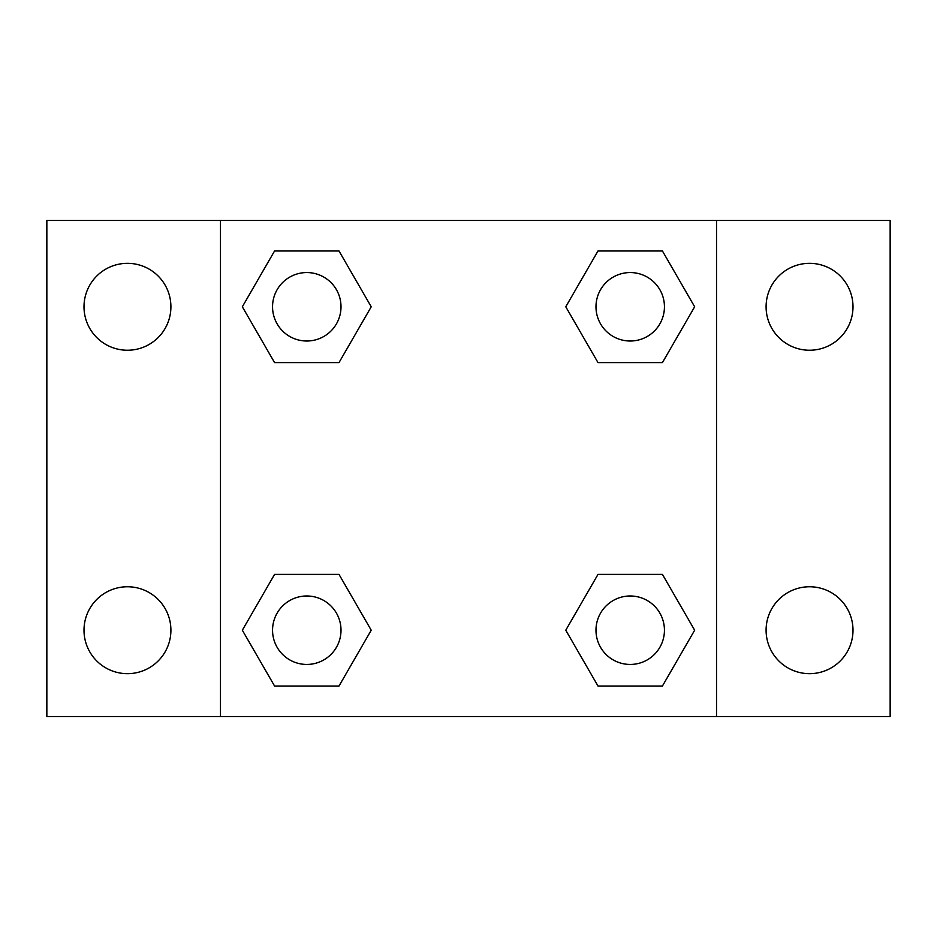 <?xml version="1.0" encoding="UTF-8"?>
<svg xmlns="http://www.w3.org/2000/svg" width="937" height="937" viewBox="0 0 937 937"><rect width="100%" height="100%" fill="white"/><g stroke="black" fill="none" stroke-linecap="round" stroke-linejoin="round"><path stroke-width="1.41" d="M46.85 220.476L890.15 220.476L890.15 716.524L46.85 716.524L46.85 220.476M809.545 263.332A43.453 43.453 0 0 1 852.998 306.786A43.453 43.453 0 0 1 809.545 350.239A43.453 43.453 0 0 1 766.091 306.786A43.453 43.453 0 0 1 809.545 263.332M809.545 586.761A43.453 43.453 0 0 1 852.998 630.214A43.453 43.453 0 0 1 809.545 673.668A43.453 43.453 0 0 1 766.091 630.214A43.453 43.453 0 0 1 809.545 586.761M127.455 586.761A43.453 43.453 0 0 1 170.909 630.214A43.453 43.453 0 0 1 127.455 673.668A43.453 43.453 0 0 1 84.002 630.214A43.453 43.453 0 0 1 127.455 586.761M127.455 263.332A43.453 43.453 0 0 1 170.909 306.786A43.453 43.453 0 0 1 127.455 350.239A43.453 43.453 0 0 1 84.002 306.786A43.453 43.453 0 0 1 127.455 263.332M274.564 574.404L339.007 574.404L371.228 630.214L339.007 686.025L274.564 686.025L242.343 630.214L274.564 574.404L339.007 574.404L274.564 574.404M597.993 250.975L662.436 250.975L694.657 306.786L662.436 362.596L597.993 362.596L565.772 306.786L597.993 250.975L662.436 250.975L597.993 250.975M220.476 716.524L220.476 220.476M716.524 220.476L716.524 716.524M274.564 250.975L339.007 250.975L371.228 306.786L339.007 362.596L274.564 362.596L242.343 306.786L274.564 250.975L339.007 250.975L274.564 250.975M597.993 574.404L662.436 574.404L694.657 630.214L662.436 686.025L597.993 686.025L565.772 630.214L597.993 574.404L662.436 574.404L597.993 574.404M662.436 686.025L597.993 686.025L662.436 686.025M664.438 630.214A34.224 34.224 0 0 0 613.103 600.57A34.224 34.224 0 0 0 613.103 659.859A34.224 34.224 0 0 0 664.438 630.214M339.007 686.025L274.564 686.025L339.007 686.025M341.009 630.214A34.224 34.224 0 0 0 289.674 600.57A34.224 34.224 0 0 0 289.674 659.859A34.224 34.224 0 0 0 341.009 630.214M662.436 362.596L597.993 362.596L662.436 362.596M664.438 306.786A34.224 34.224 0 0 0 613.103 277.141A34.224 34.224 0 0 0 613.103 336.43A34.224 34.224 0 0 0 664.438 306.786M339.007 362.596L274.564 362.596L339.007 362.596M341.009 306.786A34.224 34.224 0 0 0 289.674 277.141A34.224 34.224 0 0 0 289.674 336.43A34.224 34.224 0 0 0 341.009 306.786"/></g></svg>
